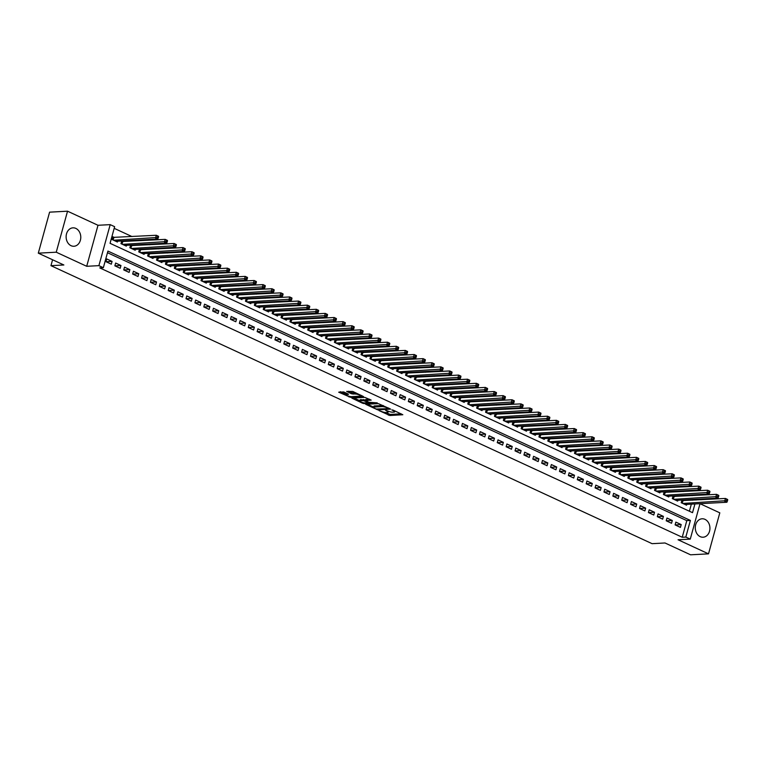 <?xml version="1.0" encoding="UTF-8"?>
<svg xmlns="http://www.w3.org/2000/svg" width="766" height="766" viewBox="0 0 766 766"><rect width="100%" height="100%" fill="white"/><g stroke="black" fill="none" stroke-linecap="round" stroke-linejoin="round"><path stroke-width="1.15" d="M378.931 410.547L389.904 415.507L402.83 414.741L393.14 410.107L391.866 409.915L393.351 410.72A3.715 0.871 -164.6 0 1 394.681 411.821A3.715 0.871 -164.6 0 1 393.887 412.127L392.834 412.185A3.715 0.871 -164.6 0 1 387.788 411.007L385.48 410.203L386.801 411.064A3.715 0.871 -164.6 0 1 388.132 412.165A3.715 0.871 -164.6 0 1 387.337 412.472L386.284 412.529A3.715 0.871 -164.6 0 1 381.238 411.361L378.931 410.547M71.066 245.695A9.23 7.325 87 0 0 73.938 246.259A9.23 7.325 87 0 0 80.717 238.485A9.23 7.325 87 0 0 75.834 228.402A9.23 7.325 87 0 0 72.962 227.837A9.23 7.325 87 0 0 66.182 235.612A9.23 7.325 87 0 0 71.066 245.695M700.22 536.65A9.23 7.325 87 0 0 703.092 537.215A9.23 7.325 87 0 0 709.871 529.44A9.23 7.325 87 0 0 704.988 519.358A9.23 7.325 87 0 0 702.116 518.783A9.23 7.325 87 0 0 695.337 526.558A9.23 7.325 87 0 0 700.22 536.65M343.666 391.933L338.696 392.192L350.579 397.324L363.505 396.558L352.791 391.445L346.672 391.407L351.489 393.791L355.204 394.04A3.102 0.728 -164.6 0 1 358.622 394.701A3.102 0.728 -164.6 0 1 360.527 395.945A3.102 0.728 -164.6 0 1 359.867 396.204L351.517 396.644A3.102 0.728 -164.6 0 1 348.099 395.984A3.102 0.728 -164.6 0 1 346.194 394.739A3.102 0.728 -164.6 0 1 346.854 394.49L348.492 394.318L348.07 393.973L343.666 391.933M38.3 253.163L49.599 212.153L67.542 211.196L56.244 252.205L38.3 253.163L63.865 264.979L50.949 265.668L652.086 543.668L665.003 542.979L690.578 554.804L708.512 553.847L678.063 539.762L690.262 539.12L685.809 537.062L682.228 537.253L99.762 267.889L103.343 267.698L98.9 265.649L110.199 224.639L114.641 226.688L110.065 243.32L692.531 512.674L694.934 503.951M56.244 252.205L86.702 266.29L98.9 265.649M365.679 404.304L377.724 409.877L390.65 409.111L378.356 403.634L365.679 404.304M362.577 403.232L351.862 398.129L364.788 397.363L371.184 400.111L365.554 400.57L368.886 402.274L377.217 402.849L364.147 403.605L362.577 403.232L362.749 402.581M708.512 553.847L719.81 512.837L700.019 503.683L690.262 539.12M114.402 237.489L112.841 236.771L112.075 239.538L117.418 242.008L117.638 241.194M123.288 241.596L121.918 240.964M132.183 245.714L130.814 245.082M141.078 249.821L139.709 249.189M149.973 253.939L148.594 253.307M158.859 258.046L157.49 257.414M167.754 262.163L166.385 261.532M176.649 266.271L175.27 265.639M185.544 270.388L184.166 269.756M194.43 274.496L193.061 273.864M203.325 278.613L201.956 277.981M212.22 282.721L210.841 282.089M221.106 286.838L219.737 286.206M230.001 290.946L228.632 290.314M238.896 295.063L237.527 294.431M247.791 299.171L246.413 298.539M256.677 303.288L255.308 302.656M265.572 307.396L264.203 306.764M274.467 311.513L273.098 310.872M283.363 315.621L281.984 314.989M292.248 319.738L290.879 319.096M301.143 323.846L299.774 323.214M310.038 327.963L308.66 327.321M318.934 332.071L317.555 331.439M327.819 336.188L326.45 335.546M336.714 340.296L335.345 339.664M345.61 344.413L344.231 343.771M354.495 348.52L353.126 347.888M363.39 352.638L362.021 351.996M372.286 356.745L370.916 356.113M381.181 360.863L379.802 360.221M390.066 364.97L388.697 364.338M398.962 369.088L397.592 368.446M407.857 373.195L406.487 372.563M416.752 377.312L415.373 376.671M425.637 381.42L424.268 380.788M434.533 385.537L433.163 384.896M443.428 389.645L442.049 389.013M452.323 393.762L450.944 393.121M461.209 397.87L459.839 397.238M470.104 401.987L468.735 401.346M478.999 406.095L477.62 405.463M487.885 410.212L486.515 409.571M496.78 414.32L495.411 413.688M505.675 418.437L504.306 417.796M514.57 422.545L513.191 421.913M523.456 426.662L522.086 426.02M532.351 430.77L530.982 430.138M541.246 434.887L539.877 434.245M550.141 438.995L548.762 438.363M559.027 443.112L557.658 442.47M567.922 447.22L566.553 446.588M576.817 451.337L575.438 450.695M585.712 455.444L584.334 454.812M594.598 459.552L593.229 458.92M603.493 463.669L602.124 463.037M612.388 467.777L611.009 467.145M621.274 471.894L619.905 471.262M630.169 476.002L628.8 475.37M639.064 480.119L637.695 479.487M647.959 484.227L646.581 483.595M656.845 488.344L655.476 487.712M665.74 492.452L664.371 491.82M674.635 496.569L673.266 495.937M675.105 524.902L680.438 527.372L681.204 524.595L675.861 522.125L675.105 524.902M666.209 520.784L671.543 523.255L672.309 520.487L666.975 518.017L666.209 520.784L672.309 520.487M657.314 516.677L662.647 519.147L663.413 516.37L658.08 513.9L657.314 516.677M648.419 512.559L653.762 515.03L654.518 512.263L649.185 509.792L648.419 512.559M639.533 508.452L644.867 510.922L645.633 508.145L640.29 505.675L639.533 508.452M630.638 504.334L635.972 506.805L636.738 504.038L631.404 501.567L630.638 504.334M621.743 500.227L627.076 502.697L627.842 499.92L622.509 497.45L621.743 500.227M612.857 496.109L618.191 498.58L618.947 495.813L613.614 493.342L612.857 496.109M603.962 492.002L609.296 494.472L610.062 491.695L604.719 489.225L603.962 492.002M595.067 487.885L600.4 490.355L601.166 487.588L595.833 485.117L595.067 487.885L601.166 487.588M586.172 483.777L591.515 486.247L592.271 483.47L586.938 481L586.172 483.777M577.286 479.66L582.62 482.13L583.386 479.363L578.043 476.892L577.286 479.66M568.391 475.552L573.724 478.022L574.49 475.246L569.157 472.785L568.391 475.552M559.496 471.435L564.829 473.905L565.595 471.138L560.262 468.668L559.496 471.435M550.601 467.327L555.944 469.797L556.7 467.021L551.367 464.56L550.601 467.327M541.715 463.21L547.048 465.68L547.814 462.913L542.472 460.443L541.715 463.21M532.82 459.102L538.153 461.572L538.919 458.796L533.586 456.335L532.82 459.102M523.925 454.985L529.258 457.455L530.024 454.688L524.691 452.218L523.925 454.985L530.024 454.688M515.03 450.877L520.373 453.348L521.129 450.571L515.796 448.11L515.03 450.877M506.144 446.76L511.477 449.23L512.243 446.463L506.9 443.993L506.144 446.76M497.249 442.652L502.582 445.123L503.348 442.346L498.015 439.885L497.249 442.652M488.354 438.535L493.687 441.005L494.453 438.238L489.12 435.768L488.354 438.535L494.453 438.238M479.468 434.427L484.801 436.898L485.558 434.121L480.225 431.66L479.468 434.427M470.573 430.31L475.906 432.78L476.672 430.013L471.329 427.543L470.573 430.31M461.678 426.202L467.011 428.673L467.777 425.896L462.444 423.435L461.678 426.202M452.783 422.095L458.125 424.555L458.882 421.788L453.549 419.318L452.783 422.095L458.882 421.788M443.897 417.977L449.23 420.448L449.996 417.671L444.653 415.21L443.897 417.977M435.002 413.87L440.335 416.331L441.101 413.563L435.768 411.093L435.002 413.87M426.107 409.753L431.44 412.223L432.206 409.446L426.873 406.985L426.107 409.753M417.211 405.645L422.554 408.106L423.311 405.338L417.977 402.868L417.211 405.645L423.311 405.338M408.326 401.528L413.659 403.998L414.425 401.221L409.082 398.76L408.326 401.528M399.431 397.42L404.764 399.881L405.53 397.114L400.197 394.643L399.431 397.42M390.536 393.303L395.869 395.773L396.635 392.996L391.302 390.536L390.536 393.303M381.64 389.195L386.983 391.656L387.74 388.889L382.406 386.418L381.64 389.195M372.755 385.078L378.088 387.548L378.854 384.771L373.511 382.311L372.755 385.078M363.86 380.97L369.193 383.431L369.959 380.664L364.626 378.193L363.86 380.97M354.964 376.853L360.298 379.323L361.064 376.546L355.73 374.086L354.964 376.853M346.079 372.745L351.412 375.206L352.168 372.439L346.835 369.968L346.079 372.745M337.184 368.628L342.517 371.098L343.283 368.322L337.94 365.861L337.184 368.628M328.288 364.52L333.622 366.981L334.388 364.214L329.054 361.744L328.288 364.52M319.393 360.403L324.736 362.873L325.493 360.097L320.159 357.636L319.393 360.403M310.508 356.295L315.841 358.756L316.607 355.989L311.264 353.519L310.508 356.295M301.613 352.178L306.946 354.648L307.712 351.872L302.379 349.411L301.613 352.178M292.717 348.07L298.051 350.531L298.817 347.764L293.483 345.294L292.717 348.07M283.822 343.953L289.165 346.423L289.921 343.647L284.588 341.186L283.822 343.953M274.937 339.845L280.27 342.306L281.036 339.539L275.693 337.069L274.937 339.845M266.041 335.728L271.375 338.199L272.141 335.422L266.807 332.961L266.041 335.728M257.146 331.621L262.479 334.081L263.245 331.314L257.912 328.844L257.146 331.621M248.251 327.503L253.594 329.974L254.35 327.197L249.017 324.736L248.251 327.503M239.365 323.396L244.699 325.856L245.465 323.089L240.122 320.619L239.365 323.396M230.47 319.278L235.804 321.749L236.57 318.982L231.236 316.511L230.47 319.278M221.575 315.171L226.908 317.631L227.674 314.864L222.341 312.394L221.575 315.171M212.689 311.053L218.023 313.524L218.779 310.757L213.446 308.286L212.689 311.053M203.794 306.946L209.128 309.407L209.894 306.639L204.551 304.169L203.794 306.946M194.899 302.829L200.232 305.299L200.998 302.532L195.665 300.061L194.899 302.829M186.004 298.721L191.347 301.182L192.103 298.414L186.77 295.944L186.004 298.721M177.118 294.604L182.452 297.074L183.218 294.307L177.875 291.836L177.118 294.604L183.218 294.307M168.223 290.496L173.556 292.957L174.322 290.19L168.989 287.719L168.223 290.496M159.328 286.379L164.661 288.849L165.427 286.082L160.094 283.611L159.328 286.379M150.433 282.271L155.776 284.732L156.532 281.965L151.199 279.494L150.433 282.271M141.547 278.154L146.881 280.624L147.647 277.857L142.304 275.387L141.547 278.154L147.647 277.857M132.652 274.046L137.985 276.507L138.751 273.74L133.418 271.269L132.652 274.046M123.757 269.929L129.09 272.399L129.856 269.632L124.523 267.162L123.757 269.929M114.862 265.821L120.205 268.282L120.961 265.515L115.628 263.044L114.862 265.821M682.228 537.253L686.805 520.631L107.47 252.713M112.075 261.407L106.733 258.937L105.976 261.704L111.309 264.174L112.075 261.407L106.014 261.723M692.205 495.64L690.836 494.999M683.32 491.523L681.941 490.891M674.425 487.415L673.055 486.774M665.53 483.298L664.16 482.666M656.634 479.19L655.265 478.549M647.749 475.073L646.37 474.441M638.854 470.966L637.484 470.324M629.958 466.848L628.589 466.216M621.063 462.741L619.694 462.099M612.178 458.623L610.799 457.991M603.282 454.516L601.913 453.874M594.387 450.398L593.018 449.766M585.502 446.291L584.123 445.649M576.607 442.174L575.228 441.542M567.711 438.066L566.342 437.424M558.816 433.949L557.447 433.317M549.931 429.841L548.552 429.199M541.035 425.724L539.666 425.092M532.14 421.616L530.771 420.974M523.245 417.499L521.876 416.867M514.359 413.391L512.981 412.75M505.464 409.274L504.095 408.642M496.569 405.166L495.2 404.525M487.674 401.049L486.305 400.417M478.788 396.941L477.41 396.309M469.893 392.824L468.524 392.192M460.998 388.716L459.629 388.084M452.112 384.599L450.734 383.967M443.217 380.491L441.838 379.859M434.322 376.374L432.953 375.742M425.427 372.266L424.058 371.634M416.541 368.149L415.162 367.517M407.646 364.041L406.277 363.41M398.751 359.924L397.382 359.292M389.856 355.817L388.486 355.185M380.97 351.699L379.591 351.067M372.075 347.592L370.706 346.96M363.18 343.474L361.811 342.842M354.285 339.367L352.915 338.735M345.399 335.249L344.02 334.618M336.504 331.142L335.135 330.51M327.609 327.025L326.239 326.393M318.723 322.917L317.344 322.285M309.828 318.8L308.449 318.168M300.933 314.692L299.563 314.06M292.038 310.575L290.668 309.943M283.152 306.467L281.773 305.835M274.257 302.35L272.887 301.718M265.362 298.242L263.992 297.61M256.466 294.125L255.097 293.493M247.581 290.017L246.202 289.385M238.686 285.91L237.316 285.268M229.79 281.792L228.421 281.16M220.895 277.685L219.526 277.043M212.01 273.567L210.631 272.935M203.114 269.46L201.745 268.818M194.219 265.342L192.85 264.71M185.334 261.235L183.955 260.593M176.439 257.117L175.06 256.486M167.543 253.01L166.174 252.368M158.648 248.893L157.279 248.261M149.763 244.785L148.384 244.143M140.867 240.668L139.498 240.036M131.972 236.56L114.191 228.335M689.39 511.228L691.344 504.143M692.426 500.208L692.627 499.489M683.531 500.677L682.152 500.045M686.767 504.382L686.547 505.196L681.204 502.735L681.941 500.054M677.872 500.275L677.651 501.088L672.318 498.618L673.055 495.947M668.986 496.157L668.756 496.971L663.423 494.51L664.16 491.829M660.091 492.05L659.861 492.864L654.528 490.393L655.265 487.722M651.196 487.932L650.976 488.746L645.633 486.286L646.37 483.605M642.301 483.825L642.08 484.639L636.747 482.168L637.484 479.497M633.415 479.707L633.185 480.521L627.852 478.061L628.589 475.38M624.52 475.6L624.29 476.414L618.957 473.943L619.694 471.272M615.625 471.483L615.404 472.296L610.062 469.836L610.799 467.155M606.729 467.375L606.509 468.189L601.176 465.718L601.913 463.047M597.844 463.258L597.614 464.072L592.281 461.611L593.018 458.93M588.949 459.15L588.728 459.964L583.386 457.494L584.123 454.822M580.053 455.033L579.833 455.847L574.5 453.386L575.228 450.705M571.158 450.925L570.938 451.739L565.605 449.269L566.342 446.597M562.273 446.808L562.043 447.622L556.71 445.161L557.447 442.48M553.378 442.7L553.157 443.514L547.814 441.044L548.552 438.372M544.482 438.583L544.262 439.397L538.929 436.936L539.666 434.255M535.597 434.475L535.367 435.289L530.034 432.819L530.771 430.147M526.702 430.358L526.472 431.172L521.139 428.711L521.876 426.03M517.806 426.25L517.586 427.064L512.243 424.594L512.981 421.922M508.911 422.133L508.691 422.956L503.358 420.486L504.095 417.805M500.026 418.025L499.796 418.839L494.463 416.369L495.2 413.697M491.13 413.908L490.901 414.732L485.567 412.261L486.305 409.58M482.235 409.8L482.015 410.614L476.672 408.144L477.41 405.473M473.34 405.693L473.12 406.507L467.787 404.036L468.524 401.355M464.455 401.575L464.225 402.389L458.891 399.919L459.629 397.248M455.559 397.468L455.339 398.282L449.996 395.811L450.734 393.14M446.664 393.351L446.444 394.164L441.111 391.694L441.838 389.023M437.769 389.243L437.549 390.057L432.215 387.586L432.953 384.915M428.883 385.126L428.654 385.94L423.32 383.469L424.058 380.798M419.988 381.018L419.768 381.832L414.425 379.361L415.162 376.69M411.093 376.901L410.873 377.715L405.54 375.244L406.277 372.573M402.207 372.793L401.978 373.607L396.644 371.137L397.382 368.465M393.312 368.676L393.082 369.49L387.749 367.019L388.486 364.348M384.417 364.568L384.197 365.382L378.854 362.912L379.591 360.24M375.522 360.451L375.302 361.265L369.968 358.794L370.706 356.123M366.636 356.343L366.407 357.157L361.073 354.687L361.811 352.015M357.741 352.226L357.511 353.04L352.178 350.569L352.915 347.898M348.846 348.118L348.626 348.932L343.283 346.462L344.02 343.79M339.951 344.001L339.731 344.815L334.397 342.345L335.135 339.673M331.065 339.893L330.835 340.707L325.502 338.237L326.239 335.565M322.17 335.776L321.95 336.59L316.607 334.12L317.344 331.448M313.275 331.668L313.055 332.482L307.721 330.012L308.449 327.341M304.38 327.551L304.159 328.365L298.826 325.895L299.563 323.223M295.494 323.444L295.264 324.257L289.931 321.787L290.668 319.116M286.599 319.326L286.379 320.14L281.036 317.679L281.773 314.998M277.704 315.219L277.483 316.032L272.15 313.562L272.887 310.891M268.818 311.101L268.588 311.915L263.255 309.454L263.992 306.773M259.923 306.994L259.693 307.808L254.36 305.337L255.097 302.666M251.028 302.876L250.808 303.69L245.465 301.23L246.202 298.548M242.133 298.769L241.912 299.583L236.579 297.112L237.316 294.441M233.247 294.651L233.017 295.465L227.684 293.005L228.421 290.324M224.352 290.544L224.122 291.358L218.789 288.887L219.526 286.216M215.457 286.427L215.236 287.24L209.894 284.78L210.631 282.099M206.561 282.319L206.341 283.133L201.008 280.662L201.745 277.991M197.676 278.202L197.446 279.015L192.113 276.555L192.85 273.874M188.781 274.094L188.56 274.908L183.218 272.437L183.955 269.766M179.886 269.977L179.665 270.791L174.332 268.33L175.06 265.649M170.99 265.869L170.77 266.683L165.437 264.213L166.174 261.541M162.105 261.752L161.875 262.566L156.542 260.105L157.279 257.424M153.21 257.644L152.989 258.458L147.647 255.988L148.384 253.316M144.314 253.527L144.094 254.341L138.761 251.88L139.498 249.199M135.429 249.419L135.199 250.233L129.866 247.763L130.603 245.091M126.534 245.302L126.304 246.116L120.971 243.655L121.708 240.974M52.576 259.76L50.949 265.668M86.702 266.29L98 225.281L67.542 211.196M98 225.281L110.199 224.639M685.809 537.062L690.396 520.44L107.929 251.076L103.343 267.698M701.302 499.03L701.101 499.748M696.016 500.016L696.217 499.298M686.805 520.631L690.396 520.44M681.204 524.595L675.143 524.921M663.413 516.37L657.352 516.696M654.518 512.263L648.457 512.578M645.633 508.145L639.572 508.471M636.738 504.038L630.677 504.354M627.842 499.92L621.781 500.246M618.947 495.813L612.896 496.129M610.062 491.695L604.001 492.021M592.271 483.47L586.21 483.796M583.386 479.363L577.325 479.679M574.49 475.246L568.429 475.571M565.595 471.138L559.534 471.454M556.7 467.021L550.639 467.346M547.814 462.913L541.753 463.229M538.919 458.796L532.858 459.121M521.129 450.571L515.068 450.896M512.243 446.463L506.182 446.779M503.348 442.346L497.287 442.671M485.558 434.121L479.506 434.446M476.672 430.013L470.611 430.329M467.777 425.896L461.716 426.222M449.996 417.671L443.935 417.997M441.101 413.563L435.04 413.879M432.206 409.446L426.145 409.772M414.425 401.221L408.364 401.547M405.53 397.114L399.469 397.43M396.635 392.996L390.574 393.322M387.74 388.889L381.679 389.205M378.854 384.771L372.793 385.097M369.959 380.664L363.898 380.98M361.064 376.546L355.003 376.872M352.168 372.439L346.117 372.755M343.283 368.322L337.222 368.647M334.388 364.214L328.327 364.53M325.493 360.097L319.432 360.422M316.607 355.989L310.546 356.305M307.712 351.872L301.651 352.197M298.817 347.764L292.756 348.09M289.921 343.647L283.86 343.972M281.036 339.539L274.975 339.865M272.141 335.422L266.08 335.747M263.245 331.314L257.185 331.64M254.35 327.197L248.289 327.522M245.465 323.089L239.404 323.415M236.57 318.982L230.509 319.298M227.674 314.864L221.613 315.19M218.779 310.757L212.728 311.073M209.894 306.639L203.833 306.965M200.998 302.532L194.937 302.848M192.103 298.414L186.042 298.74M174.322 290.19L168.261 290.515M165.427 286.082L159.366 286.398M156.532 281.965L150.471 282.29M138.751 273.74L132.69 274.065M129.856 269.632L123.795 269.948M120.961 265.515L114.9 265.84M385.279 412.481L390.21 414.406L401.164 413.822M367.402 404.218L373.645 407.1M376.173 409.015L388.41 408.68L387.022 407.79A3.715 0.871 -164.6 0 0 381.975 406.612L374.373 407.024A3.715 0.871 -164.6 0 0 373.578 407.32A3.715 0.871 -164.6 0 0 374.909 408.431L376.173 409.015M383.287 405.549A3.715 0.871 -164.6 0 0 382.282 405.511L381.975 406.612M373.578 407.32L373.885 406.219A3.715 0.871 -164.6 0 1 374.67 405.913L382.282 405.511M359.876 400.742L353.825 397.937M369.528 399.191L366.014 399.67M360.46 400.762A3.102 0.728 -164.6 0 0 359.8 401.02A3.102 0.728 -164.6 0 0 361.705 402.265A3.102 0.728 -164.6 0 0 365.133 402.916L367.9 402.322L363.4 400.608L360.46 400.762L360.767 399.651A3.102 0.728 -164.6 0 0 360.106 399.909L359.8 401.02M360.767 399.651L365.698 400.053M346.864 393.408A3.102 0.728 -164.6 0 0 346.5 393.628L346.194 394.739M356.018 392.939A3.102 0.728 -164.6 0 0 355.51 392.939L355.204 394.04M348.635 391.215L351.795 392.68L355.51 392.939M360.595 395.706L361.839 395.639M340.248 391.665L346.27 394.452M684.986 504.478L726.896 502.257L724.674 501.232L725.44 498.455L681.797 500.6M726.81 499.547L725.44 498.455L727.662 499.489L726.81 499.547L726.503 500.658L727.394 501.069L727.7 499.959M726.503 500.658L682.765 503.453M727.394 501.069L726.896 502.257M676.091 500.37L718.01 498.149L715.779 497.115L716.545 494.348L672.902 496.483M717.914 495.439L716.545 494.348L718.767 495.372L718.805 495.851L717.914 495.439L717.618 496.54L718.498 496.952L718.805 495.851M717.618 496.54L673.869 499.336M718.498 496.952L718.01 498.149M667.205 496.253L709.115 494.032L706.894 493.007L707.65 490.23L664.007 492.375M709.029 491.322L707.65 490.23L709.881 491.265L709.029 491.322L708.722 492.433L709.613 492.844L709.919 491.734M708.722 492.433L664.974 495.229M709.613 492.844L709.115 494.032M658.31 492.145L700.22 489.924L697.998 488.89L698.764 486.123L655.122 488.258M700.134 487.214L698.764 486.123L700.986 487.147L701.024 487.626L700.134 487.214L699.827 488.315L700.718 488.727L701.024 487.626M699.827 488.315L656.089 491.111M700.718 488.727L700.22 489.924M649.415 488.028L691.325 485.807L689.103 484.782L689.869 482.005L646.226 484.15M691.238 483.097L689.869 482.005L692.091 483.04L691.238 483.097L690.932 484.208L691.822 484.619L692.129 483.509M690.932 484.208L647.193 487.004M691.822 484.619L691.325 485.807M640.52 483.921L682.439 481.699L680.218 480.665L680.974 477.898L637.331 480.033M682.343 478.989L680.974 477.898L683.195 478.922L683.234 479.401L682.343 478.989L682.046 480.09L682.927 480.502L683.234 479.401M682.046 480.09L638.298 482.886M682.927 480.502L682.439 481.699M631.634 479.803L673.544 477.582L671.322 476.557L672.088 473.781L628.436 475.925M673.458 474.872L672.088 473.781L674.31 474.815L673.458 474.872L673.151 475.983L674.042 476.395L674.348 475.284M673.151 475.983L629.403 478.779M674.042 476.395L673.544 477.582M622.739 475.696L664.649 473.474L662.427 472.44L663.193 469.673L619.55 471.808M664.562 470.764L663.193 469.673L665.415 470.697L665.453 471.176L664.562 470.764L664.256 471.875L665.147 472.277L665.453 471.176M664.256 471.875L620.517 474.661M665.147 472.277L664.649 473.474M613.844 471.578L655.763 469.357L653.532 468.332L654.298 465.556L610.655 467.7M655.667 466.647L654.298 465.556L656.519 466.59L655.667 466.647L655.361 467.758L656.251 468.17L656.558 467.059M655.361 467.758L611.622 470.554M656.251 468.17L655.763 469.357M604.948 467.471L646.868 465.249L644.646 464.215L645.403 461.448L601.76 463.583M646.782 462.54L645.403 461.448L647.634 462.473L647.663 462.951L646.782 462.54L646.475 463.65L647.366 464.052L647.663 462.951M646.475 463.65L602.727 466.437M647.366 464.052L646.868 465.249M596.063 463.353L637.973 461.132L635.751 460.107L636.517 457.331L592.865 459.476M637.887 458.422L636.517 457.331L638.739 458.365L637.887 458.422L637.58 459.533L638.471 459.945L638.777 458.834M637.58 459.533L593.842 462.329M638.471 459.945L637.973 461.132M587.168 459.246L629.077 457.024L626.856 455.99L627.622 453.223L583.979 455.358M628.991 454.315L627.622 453.223L629.843 454.248L629.882 454.726L628.991 454.315L628.685 455.425L629.575 455.827L629.882 454.726M628.685 455.425L584.946 458.212M629.575 455.827L629.077 457.024M578.273 455.128L620.192 452.907L617.961 451.883L618.727 449.106L575.084 451.251M620.096 450.197L618.727 449.106L620.948 450.14L620.096 450.197L619.79 451.308L620.68 451.72L620.987 450.609M619.79 451.308L576.051 454.104M620.68 451.72L620.192 452.907M569.387 451.021L611.297 448.799L609.075 447.765L609.832 444.998L566.189 447.133M611.211 446.09L609.832 444.998L612.063 446.023L612.091 446.501L611.211 446.09L610.904 447.2L611.795 447.603L612.091 446.501M610.904 447.2L567.156 449.987M611.795 447.603L611.297 448.799M560.492 446.904L602.402 444.682L600.18 443.658L600.946 440.881L557.294 443.026M602.315 441.972L600.946 440.881L603.168 441.915L602.315 441.972L602.009 443.083L602.899 443.495L603.206 442.384M602.009 443.083L558.27 445.879M602.899 443.495L602.402 444.682M551.597 442.796L593.506 440.574L591.285 439.54L592.051 436.773L548.408 438.908M593.42 437.865L592.051 436.773L594.272 437.798L594.311 438.276L593.42 437.865L593.114 438.975L594.004 439.387L594.311 438.276M593.114 438.975L549.375 441.762M594.004 439.387L593.506 440.574M542.701 438.679L584.621 436.457L582.39 435.433L583.156 432.656L539.513 434.801M584.525 433.748L583.156 432.656L585.377 433.69L584.525 433.748L584.228 434.858L585.109 435.27L585.415 434.159M584.228 434.858L540.48 437.654M585.109 435.27L584.621 436.457M533.816 434.571L575.726 432.35L573.504 431.315L574.261 428.548L530.618 430.684M575.639 429.64L574.261 428.548L576.492 429.573L576.53 430.052L575.639 429.64L575.333 430.751L576.223 431.162L576.53 430.052M575.333 430.751L531.585 433.537M576.223 431.162L575.726 432.35M524.921 430.454L566.83 428.232L564.609 427.208L565.375 424.431L521.732 426.576M566.744 425.523L565.375 424.431L567.596 425.465L566.744 425.523L566.438 426.633L567.328 427.045L567.635 425.934M566.438 426.633L522.699 429.429M567.328 427.045L566.83 428.232M516.025 426.346L557.935 424.125L555.714 423.091L556.48 420.323L512.837 422.459M557.849 421.415L556.48 420.323L558.701 421.348L558.74 421.827L557.849 421.415L557.543 422.526L558.433 422.937L558.74 421.827M557.543 422.526L513.804 425.312M558.433 422.937L557.935 424.125M507.13 422.229L549.05 420.007L546.828 418.983L547.585 416.206L503.942 418.351M548.954 417.298L547.585 416.206L549.806 417.24L548.954 417.298L548.657 418.408L549.538 418.82L549.844 417.709M548.657 418.408L504.909 421.204M549.538 418.82L549.05 420.007M498.245 418.121L540.154 415.9L537.933 414.866L538.699 412.098L495.047 414.234M540.068 413.19L538.699 412.098L540.92 413.123L540.959 413.602L540.068 413.19L539.762 414.301L540.652 414.712L540.959 413.602M539.762 414.301L496.014 417.087M540.652 414.712L540.154 415.9M489.35 414.004L531.259 411.782L529.038 410.758L529.804 407.981L486.161 410.126M531.173 409.073L529.804 407.981L532.025 409.015L531.173 409.073L530.867 410.183L531.757 410.595L532.064 409.484M530.867 410.183L487.128 412.979M531.757 410.595L531.259 411.782M480.454 409.896L522.374 407.675L520.143 406.641L520.909 403.874L477.266 406.009M522.278 404.965L520.909 403.874L523.13 404.898L523.168 405.377L522.278 404.965L521.972 406.076L522.862 406.487L523.168 405.377M521.972 406.076L478.233 408.862M522.862 406.487L522.374 407.675M471.559 405.779L513.479 403.558L511.257 402.533L512.014 399.766L468.371 401.901M513.392 400.848L512.014 399.766L514.245 400.79L513.392 400.848L513.086 401.959L513.976 402.37L514.273 401.26M513.086 401.959L469.338 404.754M513.976 402.37L513.479 403.558M462.674 401.671L504.583 399.45L502.362 398.416L503.128 395.649L459.476 397.784M504.497 396.74L503.128 395.649L505.349 396.673L505.388 397.152L504.497 396.74L504.191 397.851L505.081 398.263L505.388 397.152M504.191 397.851L460.452 400.647M505.081 398.263L504.583 399.45M453.778 397.554L495.688 395.333L493.467 394.308L494.233 391.541L450.59 393.676M495.602 392.623L494.233 391.541L496.454 392.565L495.602 392.623L495.296 393.734L496.186 394.145L496.492 393.035M495.296 393.734L451.557 396.529M496.186 394.145L495.688 395.333M444.883 393.446L486.803 391.225L484.572 390.191L485.338 387.424L441.695 389.559M486.707 388.515L485.338 387.424L487.559 388.448L487.597 388.927L486.707 388.515L486.4 389.626L487.291 390.038L487.597 388.927M486.4 389.626L442.662 392.422M487.291 390.038L486.803 391.225M435.998 389.329L477.907 387.108L475.686 386.083L476.442 383.316L432.8 385.451M477.821 384.398L476.442 383.316L478.673 384.34L477.821 384.398L477.515 385.509L478.405 385.92L478.702 384.81M477.515 385.509L433.767 388.305M478.405 385.92L477.907 387.108M427.102 385.221L469.012 383L466.791 381.966L467.557 379.199L423.904 381.334M468.926 380.29L467.557 379.199L469.778 380.223L469.817 380.702L468.926 380.29L468.62 381.401L469.51 381.813L469.817 380.702M468.62 381.401L424.881 384.197M469.51 381.813L469.012 383M418.207 381.104L460.117 378.883L457.896 377.858L458.662 375.091L415.019 377.226M460.031 376.173L458.662 375.091L460.883 376.116L460.031 376.173L459.724 377.284L460.615 377.695L460.921 376.585M459.724 377.284L415.986 380.08M460.615 377.695L460.117 378.883M409.312 376.996L451.231 374.775L449 373.741L449.766 370.974L406.124 373.119M451.136 372.065L449.766 370.974L451.988 371.998L452.026 372.477L451.136 372.065L450.839 373.176L451.72 373.588L452.026 372.477M450.839 373.176L407.091 375.972M451.72 373.588L451.231 374.775M400.426 372.879L442.336 370.658L440.115 369.633L440.871 366.866L397.228 369.001M442.25 367.948L440.871 366.866L443.102 367.891L442.25 367.948L441.944 369.059L442.834 369.471L443.141 368.36M441.944 369.059L398.196 371.855M442.834 369.471L442.336 370.658M391.531 368.772L433.441 366.55L431.22 365.516L431.986 362.749L388.343 364.894M433.355 363.84L431.986 362.749L434.207 363.773L434.245 364.252L433.355 363.84L433.049 364.951L433.939 365.363L434.245 364.252M433.049 364.951L389.31 367.747M433.939 365.363L433.441 366.55M382.636 364.654L424.546 362.433L422.325 361.408L423.091 358.641L379.448 360.776M424.46 359.723L423.091 358.641L425.312 359.666L424.46 359.723L424.153 360.834L425.044 361.246L425.35 360.135M424.153 360.834L380.415 363.63M425.044 361.246L424.546 362.433M373.741 360.547L415.66 358.325L413.439 357.291L414.195 354.524L370.553 356.669M415.565 355.615L414.195 354.524L416.417 355.548L416.455 356.027L415.565 355.615L415.268 356.726L416.149 357.138L416.455 356.027M415.268 356.726L371.52 359.522M416.149 357.138L415.66 358.325M364.855 356.429L406.765 354.208L404.544 353.183L405.31 350.416L361.657 352.551M406.679 351.498L405.31 350.416L407.531 351.441L406.679 351.498L406.373 352.609L407.263 353.021L407.569 351.91M406.373 352.609L362.624 355.405M407.263 353.021L406.765 354.208M355.96 352.322L397.87 350.1L395.649 349.076L396.415 346.299L352.772 348.444M397.784 347.391L396.415 346.299L398.636 347.324L398.674 347.802L397.784 347.391L397.477 348.501L398.368 348.913L398.674 347.802M397.477 348.501L353.739 351.297M398.368 348.913L397.87 350.1M347.065 348.204L388.984 345.983L386.753 344.959L387.519 342.191L343.877 344.327M388.889 343.273L387.519 342.191L389.741 343.216L388.889 343.273L388.582 344.384L389.473 344.796L389.779 343.685M388.582 344.384L344.844 347.18M389.473 344.796L388.984 345.983M338.17 344.097L380.089 341.875L377.868 340.851L378.624 338.074L334.981 340.219M380.003 339.166L378.624 338.074L380.855 339.108L380.003 339.166L379.697 340.276L380.587 340.688L380.884 339.577M379.697 340.276L335.948 343.072M380.587 340.688L380.089 341.875M329.284 339.98L371.194 337.758L368.973 336.734L369.739 333.966L326.086 336.102M371.108 335.058L369.739 333.966L371.96 334.991L371.108 335.058L370.801 336.159L371.692 336.571L371.998 335.46M370.801 336.159L327.063 338.955M371.692 336.571L371.194 337.758M320.389 335.872L362.299 333.65L360.077 332.626L360.843 329.849L317.201 331.994M362.213 330.941L360.843 329.849L363.065 330.883L362.213 330.941L361.906 332.051L362.797 332.463L363.103 331.352M361.906 332.051L318.168 334.847M362.797 332.463L362.299 333.65M311.494 331.764L353.413 329.533L351.182 328.509L351.948 325.741L308.305 327.877M353.317 326.833L351.948 325.741L354.17 326.766L353.317 326.833L353.011 327.934L353.902 328.346L354.208 327.235M353.011 327.934L309.272 330.73M353.902 328.346L353.413 329.533M302.608 327.647L344.518 325.426L342.297 324.401L343.053 321.624L299.41 323.769M344.432 322.716L343.053 321.624L345.284 322.658L344.432 322.716L344.125 323.827L345.016 324.238L345.313 323.128M344.125 323.827L300.377 326.622M345.016 324.238L344.518 325.426M293.713 323.539L335.623 321.308L333.401 320.284L334.168 317.517L290.515 319.652M335.537 318.608L334.168 317.517L336.389 318.541L335.537 318.608L335.23 319.709L336.121 320.121L336.427 319.01M335.23 319.709L291.492 322.505M336.121 320.121L335.623 321.308M284.818 319.422L326.728 317.201L324.506 316.176L325.272 313.399L281.629 315.544M326.642 314.491L325.272 313.399L327.494 314.433L326.642 314.491L326.335 315.602L327.226 316.013L327.532 314.903M326.335 315.602L282.597 318.397M327.226 316.013L326.728 317.201M275.923 315.314L317.842 313.083L315.611 312.059L316.377 309.292L272.734 311.427M317.746 310.383L316.377 309.292L318.599 310.316L317.746 310.383L317.45 311.484L318.33 311.896L318.637 310.785M317.45 311.484L273.701 314.28M318.33 311.896L317.842 313.083M267.037 311.197L308.947 308.976L306.726 307.951L307.482 305.174L263.839 307.319M308.861 306.266L307.482 305.174L309.713 306.209L308.861 306.266L308.554 307.377L309.445 307.788L309.751 306.678M308.554 307.377L264.806 310.173M309.445 307.788L308.947 308.976M258.142 307.089L300.052 304.858L297.83 303.834L298.596 301.067L254.954 303.202M299.966 302.158L298.596 301.067L300.818 302.091L300.856 302.57L299.966 302.158L299.659 303.259L300.55 303.671L300.856 302.57M299.659 303.259L255.921 306.055M300.55 303.671L300.052 304.858M249.247 302.972L291.157 300.751L288.935 299.726L289.701 296.949L246.058 299.094M291.07 298.041L289.701 296.949L291.923 297.984L291.07 298.041L290.764 299.152L291.655 299.563L291.961 298.453M290.764 299.152L247.025 301.948M291.655 299.563L291.157 300.751M240.352 298.864L282.271 296.634L280.05 295.609L280.806 292.842L237.163 294.977M282.175 293.933L280.806 292.842L283.027 293.866L283.066 294.345L282.175 293.933L281.878 295.034L282.759 295.446L283.066 294.345M281.878 295.034L238.13 297.83M282.759 295.446L282.271 296.634M231.466 294.747L273.376 292.526L271.154 291.501L271.92 288.725L228.268 290.869M273.29 289.816L271.92 288.725L274.142 289.759L273.29 289.816L272.983 290.927L273.874 291.339L274.18 290.228M272.983 290.927L229.235 293.723M273.874 291.339L273.376 292.526M222.571 290.64L264.481 288.409L262.259 287.384L263.025 284.617L219.382 286.752M264.394 285.708L263.025 284.617L265.247 285.641L265.285 286.12L264.394 285.708L264.088 286.81L264.979 287.221L265.285 286.12M264.088 286.81L220.349 289.605M264.979 287.221L264.481 288.409M213.676 286.522L255.595 284.301L253.364 283.276L254.13 280.5L210.487 282.644M255.499 281.591L254.13 280.5L256.351 281.534L255.499 281.591L255.193 282.702L256.083 283.114L256.39 282.003M255.193 282.702L211.454 285.498M256.083 283.114L255.595 284.301M204.781 282.415L246.7 280.193L244.478 279.159L245.235 276.392L201.592 278.527M246.614 277.483L245.235 276.392L247.466 277.416L247.495 277.895L246.614 277.483L246.307 278.585L247.198 278.996L247.495 277.895M246.307 278.585L202.559 281.381M247.198 278.996L246.7 280.193M195.895 278.297L237.805 276.076L235.583 275.051L236.349 272.275L192.697 274.42M237.719 273.366L236.349 272.275L238.571 273.309L237.719 273.366L237.412 274.477L238.303 274.889L238.609 273.778M237.412 274.477L193.674 277.273M238.303 274.889L237.805 276.076M187 274.19L228.91 271.968L226.688 270.934L227.454 268.167L183.811 270.302M228.823 269.259L227.454 268.167L229.676 269.192L229.714 269.67L228.823 269.259L228.517 270.36L229.407 270.771L229.714 269.67M228.517 270.36L184.778 273.156M229.407 270.771L228.91 271.968M178.105 270.072L220.024 267.851L217.793 266.827L218.559 264.05L174.916 266.195M219.928 265.141L218.559 264.05L220.78 265.084L219.928 265.141L219.622 266.252L220.512 266.664L220.819 265.553M219.622 266.252L175.883 269.048M220.512 266.664L220.024 267.851M169.219 265.965L211.129 263.743L208.907 262.709L209.664 259.942L166.021 262.077M211.043 261.034L209.664 259.942L211.895 260.967L211.923 261.445L211.043 261.034L210.736 262.135L211.627 262.546L211.923 261.445M210.736 262.135L166.988 264.931M211.627 262.546L211.129 263.743M160.324 261.848L202.234 259.626L200.012 258.602L200.778 255.825L157.126 257.97M202.147 256.916L200.778 255.825L203 256.859L202.147 256.916L201.841 258.027L202.731 258.439L203.038 257.328M201.841 258.027L158.102 260.823M202.731 258.439L202.234 259.626M151.429 257.74L193.338 255.518L191.117 254.484L191.883 251.717L148.24 253.852M193.252 252.809L191.883 251.717L194.104 252.742L194.143 253.22L193.252 252.809L192.946 253.91L193.836 254.322L194.143 253.22M192.946 253.91L149.207 256.706M193.836 254.322L193.338 255.518M142.533 253.623L184.453 251.401L182.231 250.377L182.988 247.6L139.345 249.745M184.357 248.691L182.988 247.6L185.209 248.634L184.357 248.691L184.06 249.802L184.941 250.214L185.248 249.103M184.06 249.802L140.312 252.598M184.941 250.214L184.453 251.401M133.648 249.515L175.558 247.294L173.336 246.259L174.093 243.492L130.45 245.627M175.471 244.584L174.093 243.492L176.324 244.517L176.362 244.996L175.471 244.584L175.165 245.685L176.056 246.097L176.362 244.996M175.165 245.685L131.417 248.481M176.056 246.097L175.558 247.294M124.753 245.398L166.662 243.176L164.441 242.152L165.207 239.375L121.564 241.52M166.576 240.467L165.207 239.375L167.428 240.409L166.576 240.467L166.27 241.577L167.16 241.989L167.467 240.878M166.27 241.577L122.531 244.373M167.16 241.989L166.662 243.176M115.858 241.29L157.767 239.069L155.546 238.035L156.312 235.267L112.669 237.403M157.681 236.359L156.312 235.267L158.533 236.292L158.572 236.771L157.681 236.359L157.375 237.46L158.265 237.872L158.572 236.771M157.375 237.46L113.636 240.256M158.265 237.872L157.767 239.069M390.21 414.406L389.904 415.507M388.63 414.033L388.324 415.143M377.897 409.236L377.724 409.877M374.67 405.913L374.373 407.024M366.1 399.373L365.794 400.474M364.348 402.887L364.147 403.605M365.286 399.862L364.98 400.972M363.706 399.498L363.4 400.608M347.113 393.523L346.854 394.49M353.375 393.044L353.069 394.155M351.795 392.68L351.489 393.791M350.771 396.616L350.579 397.324M349.181 396.319L348.999 396.96M682.956 500.715L682.257 503.224M682.621 500.696L681.96 503.08M674.061 496.598L673.371 499.106M673.726 496.579L673.075 498.972M665.166 492.49L664.476 494.999M664.831 492.471L664.179 494.855M656.27 488.373L655.581 490.882M655.945 488.363L655.284 490.747M647.385 484.265L646.696 486.774M647.05 484.246L646.389 486.63M638.49 480.148L637.8 482.657M638.155 480.138L637.503 482.523M629.595 476.04L628.905 478.549M629.269 476.021L628.608 478.405M620.699 471.923L620.01 474.432M620.374 471.913L619.713 474.298M611.814 467.815L611.124 470.324M611.479 467.796L610.818 470.18M602.919 463.698L602.229 466.207M602.583 463.689L601.932 466.073M594.023 459.59L593.334 462.099M593.698 459.571L593.037 461.955M585.138 455.473L584.439 457.982M584.803 455.464L584.142 457.848M576.243 451.365L575.553 453.874M575.908 451.346L575.247 453.731M567.347 447.248L566.658 449.757M567.012 447.239L566.361 449.623M558.452 443.141L557.763 445.649M558.127 443.121L557.466 445.506M549.567 439.023L548.868 441.532M549.232 439.014L548.571 441.398M540.672 434.916L539.982 437.424M540.336 434.897L539.685 437.281M531.776 430.798L531.087 433.307M531.441 430.789L530.79 433.173M522.881 426.691L522.192 429.199M522.556 426.672L521.895 429.056M513.996 422.573L513.306 425.082M513.66 422.564L513 424.948M505.1 418.466L504.411 420.974M504.765 418.447L504.114 420.831M496.205 414.349L495.516 416.857M495.88 414.339L495.219 416.723M487.31 410.241L486.621 412.75M486.985 410.222L486.324 412.606M478.424 406.124L477.735 408.632M478.089 406.114L477.429 408.498M469.529 402.016L468.84 404.525M469.194 401.997L468.543 404.381M460.634 397.899L459.945 400.407M460.309 397.889L459.648 400.273M451.749 393.791L451.05 396.3M451.413 393.772L450.753 396.156M442.853 389.674L442.164 392.182M442.518 389.664L441.858 392.048M433.958 385.566L433.269 388.075M433.623 385.547L432.972 387.931M425.063 381.449L424.374 383.957M424.737 381.439L424.077 383.823M416.177 377.341L415.478 379.85M415.842 377.322L415.182 379.706M407.282 373.224L406.593 375.733M406.947 373.214L406.296 375.599M398.387 369.116L397.698 371.625M398.052 369.097L397.401 371.481M389.492 364.999L388.802 367.508M389.166 364.989L388.506 367.374M380.606 360.891L379.917 363.4M380.271 360.872L379.61 363.256M371.711 356.774L371.022 359.283M371.376 356.765L370.725 359.149M362.816 352.666L362.127 355.175M362.49 352.647L361.83 355.031M353.921 348.549L353.231 351.058M353.595 348.54L352.935 350.924M345.035 344.441L344.346 346.95M344.7 344.422L344.039 346.806M336.14 340.324L335.451 342.833M335.805 340.315L335.154 342.699M327.245 336.217L326.555 338.725M326.919 336.197L326.259 338.582M318.359 332.099L317.66 334.608M318.024 332.09L317.363 334.474M309.464 327.992L308.775 330.5M309.129 327.972L308.468 330.357M300.569 323.874L299.879 326.383M300.234 323.865L299.583 326.249M291.674 319.767L290.984 322.275M291.348 319.748L290.687 322.141M282.788 315.649L282.089 318.158M282.453 315.64L281.792 318.024M273.893 311.542L273.203 314.05M273.558 311.523L272.907 313.916M264.998 307.425L264.308 309.933M264.663 307.415L264.011 309.799M256.103 303.317L255.413 305.825M255.777 303.298L255.116 305.691M247.217 299.2L246.528 301.708M246.882 299.19L246.221 301.574M238.322 295.092L237.632 297.601M237.987 295.073L237.336 297.467M229.427 290.975L228.737 293.483M229.101 290.965L228.44 293.349M220.531 286.867L219.842 289.376M220.206 286.848L219.545 289.242M211.646 282.759L210.956 285.258M211.311 282.74L210.65 285.124M202.751 278.642L202.061 281.151M202.416 278.623L201.764 281.017M193.855 274.534L193.166 277.043M193.53 274.515L192.869 276.899M184.97 270.417L184.271 272.926M184.635 270.398L183.974 272.792M176.075 266.309L175.385 268.818M175.74 266.29L175.079 268.675M167.179 262.192L166.49 264.701M166.844 262.173L166.193 264.567M158.284 258.085L157.595 260.593M157.959 258.065L157.298 260.45M149.399 253.967L148.7 256.476M149.064 253.948L148.403 256.342M140.504 249.86L139.814 252.368M140.168 249.84L139.517 252.225M131.608 245.742L130.919 248.251M131.273 245.723L130.622 248.117M122.713 241.635L122.024 244.143M122.388 241.616L121.727 244M113.828 237.517L113.138 240.026M113.492 237.498L112.832 239.892M388.381 411.265L388.132 412.165M394.921 410.93L394.681 411.821M388.726 408.067L388.582 408.613M365.851 399.469L365.554 400.57M368.484 402.083L368.322 402.667M360.757 395.132L360.527 395.945"/></g></svg>
